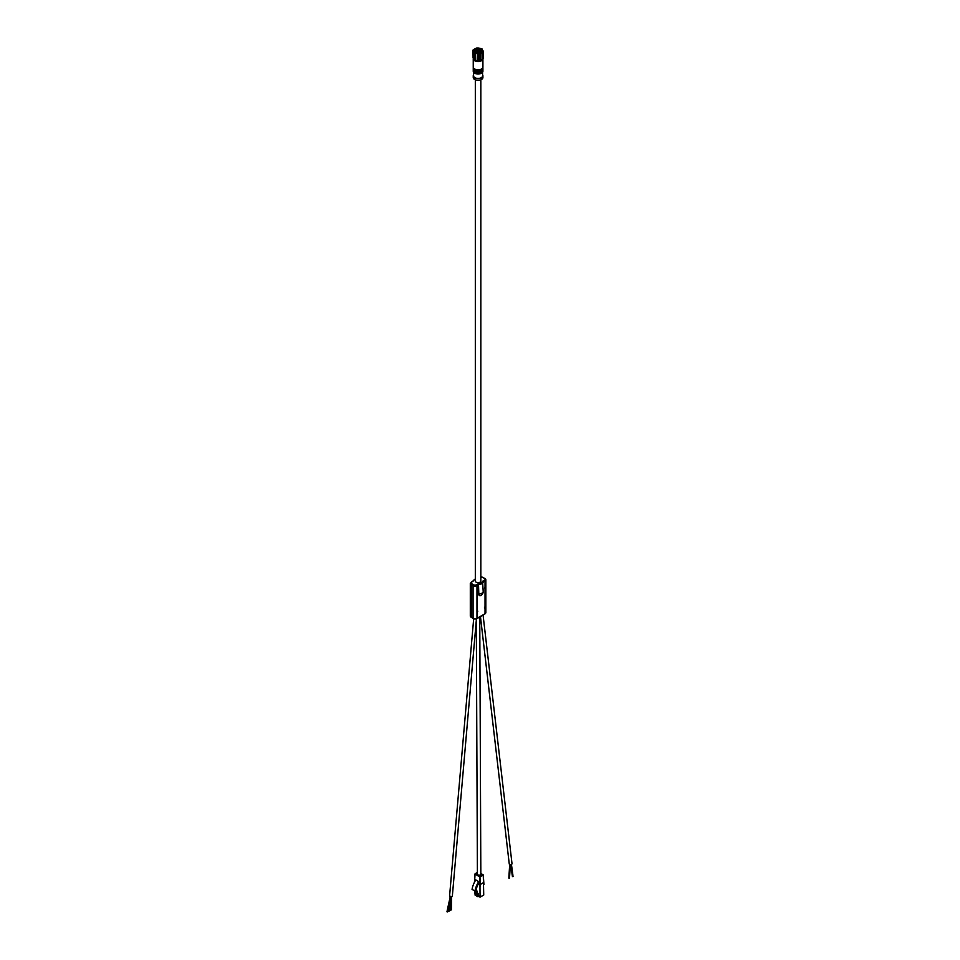 <?xml version="1.0" encoding="UTF-8"?>
<svg xmlns="http://www.w3.org/2000/svg" width="960" height="960" viewBox="0 0 960 960"><rect width="100%" height="100%" fill="white"/><g stroke="black" fill="none" stroke-linecap="round" stroke-linejoin="round"><path stroke-width="1.44" d="M475.32 79.836L475.32 581.052A2.76 1.596 0 0 0 476.124 582.18A2.76 1.596 0 0 0 479.136 582.516A2.76 1.596 0 0 0 480.84 581.052L480.84 79.836M482.556 581.28L483.204 591.624A3.108 1.8 -60 0 1 482.988 592.872A3.108 1.8 -60 0 1 481.956 594.672A3.108 1.8 -60 0 1 478.812 594.156L478.488 583.632A4.488 2.592 0 0 0 482.556 581.28L484.548 580.128A2.076 1.2 0 0 0 484.548 578.436L482.592 577.308A2.076 1.2 0 0 0 480.84 576.972M477.588 611.844L477.792 611.148L477.588 611.844M484.428 607.896L484.632 607.2L484.428 607.896M484.428 588.156L484.632 587.46L484.428 588.156M477.588 592.104L477.792 591.408L477.588 592.104M475.32 579A4.488 2.592 0 0 0 473.604 580.812L471.612 581.964A2.076 1.2 0 0 0 471.612 583.656L473.556 584.784A2.076 1.2 0 0 0 476.496 584.784L478.488 583.632M476.436 618.852L452.328 896.256A1.38 0.708 -175 0 1 451.752 896.772A1.38 0.708 -175 0 1 450.3 896.724A1.38 0.708 -175 0 1 449.58 896.016L473.664 618.876M450.96 896.544C449.916 901.284 449.808 901.224 450.636 896.34M451.164 897.372L450.84 900.852M476.316 620.196L477.396 874.212A1.728 1.02 -0.2 0 0 478.452 875.148A1.728 1.02 -0.2 0 0 480.324 874.932A1.728 1.02 -0.2 0 0 480.84 874.2L479.76 616.98M475.284 873.672L477.384 872.46L475.296 873.684L479.952 876.456L483.288 874.992L483.936 884.592L483.684 882.504L480.228 884.508L479.988 886.884L479.736 884.508L478.404 883.716M480.84 873.36L483.288 874.992L483.732 895.008L480.036 897.156L478.68 896.34L478.368 893.736L477.132 893.94L478.368 893.736M477.384 872.352L474.96 873.936L474.456 882.252L475.044 874.08M474.816 881.568L474.48 882.204M474.96 891.096L475.92 890.772A15.204 8.808 -59.1 0 1 478.644 883.284L478.692 881.652A16.584 9.612 120.9 0 0 474.96 891.096L472.056 889.368A16.584 9.612 120.9 0 1 475.788 879.912L478.692 881.652M479.988 886.884L480.036 897.156M475.032 894.168L474.408 890.772M475.236 892.236L475.044 895.044L477.936 896.772L478.68 896.34M474.804 891.012L475.488 892.956L474.852 892.584M476.268 889.152L477.732 893.364M477.132 893.94L475.956 890.58M477.936 896.772L477.756 894.324M475.032 893.088L477.924 894.816M483.072 615.06L512.004 863.652A1.38 0.864 173.4 0 1 509.256 863.976L480.456 616.572M473.244 75.852L473.244 77.544A4.836 2.796 0 0 0 476.232 80.124A4.836 2.796 0 0 0 481.5 79.524A4.836 2.796 0 0 0 482.916 77.544L482.916 75.852A4.836 2.796 180 0 1 481.5 77.832A4.836 2.796 180 0 1 476.232 78.432A4.836 2.796 180 0 1 473.244 75.852A4.836 2.796 180 0 1 473.592 74.82M482.568 74.82A4.836 2.796 180 0 1 482.916 75.852M473.592 72.264L473.592 75.852A4.488 2.592 0 0 0 476.364 78.252A4.488 2.592 0 0 0 481.26 77.688A4.488 2.592 0 0 0 482.568 75.852L482.568 72.264M473.244 70.38L473.244 71.232A4.836 2.796 0 0 0 476.232 73.812A4.836 2.796 0 0 0 481.5 73.2A4.836 2.796 0 0 0 482.916 71.232L482.916 70.38A4.836 2.796 180 0 1 481.5 72.36A4.836 2.796 180 0 1 476.232 72.96A4.836 2.796 180 0 1 473.244 70.38A4.836 2.796 180 0 1 473.268 70.104M473.388 70.488A4.692 2.712 0 0 0 476.364 72.912A4.692 2.712 0 0 0 481.404 72.3A4.692 2.712 0 0 0 482.772 70.488M473.244 68.976L473.244 69.816A4.836 2.796 0 0 0 476.232 72.396A4.836 2.796 0 0 0 481.5 71.796A4.836 2.796 0 0 0 482.916 69.816L482.916 68.976A4.836 2.796 180 0 1 481.5 70.944A4.836 2.796 180 0 1 476.232 71.556A4.836 2.796 180 0 1 473.244 68.976A4.836 2.796 180 0 1 473.268 68.688M473.388 69.084A4.692 2.712 0 0 0 476.364 71.496A4.692 2.712 0 0 0 481.404 70.896A4.692 2.712 0 0 0 482.772 69.084M473.244 67.56L473.244 68.412A4.836 2.796 0 0 0 476.232 70.992A4.836 2.796 0 0 0 481.5 70.38A4.836 2.796 0 0 0 482.916 68.412L482.916 67.56A4.836 2.796 180 0 1 481.5 69.54A4.836 2.796 180 0 1 476.232 70.14A4.836 2.796 180 0 1 473.244 67.56A4.836 2.796 180 0 1 473.268 67.284M473.388 67.668A4.692 2.712 0 0 0 476.364 70.092A4.692 2.712 0 0 0 481.404 69.48A4.692 2.712 0 0 0 482.772 67.668M482.904 58.956A4.836 2.796 180 0 1 481.5 60.744A4.836 2.796 180 0 1 476.232 61.344A4.836 2.796 180 0 1 473.244 58.764L473.244 66.996A4.836 2.796 0 0 0 476.232 69.576A4.836 2.796 0 0 0 481.5 68.976A4.836 2.796 0 0 0 482.916 66.996L482.916 58.944M482.316 49.476L482.316 49.464A4.836 2.796 0 0 0 480.408 48.36L478.188 48.024A4.836 2.796 0 0 0 475.572 48.42L473.952 49.356A4.836 2.796 0 0 0 473.244 50.868L473.832 52.152A4.836 2.796 0 0 0 475.752 53.256L477.96 53.604L477.96 60.768L479.268 60.756A5.46 3.156 0 0 0 479.712 60.684L480.54 60.408L480.54 53.424L479.712 54.108A5.46 3.156 180 0 1 479.268 54.18L478.128 53.796L478.128 60.792M478.128 53.796L477.972 53.604A4.836 2.796 0 0 0 480.588 53.196L480.444 60.42M480.54 53.424L482.208 52.26A4.836 2.796 0 0 0 482.916 50.748L483.048 50.904M482.208 59.424L483.288 58.62L483.288 52.044A5.46 3.156 180 0 0 483.408 51.792L483.048 50.784M482.316 49.464L482.1 48.972A5.46 3.156 180 0 0 481.944 48.876A5.46 3.156 180 0 0 481.776 48.78L476.892 48.024A5.46 3.156 180 0 0 476.448 48.096L472.872 50.16A5.46 3.156 180 0 0 472.752 50.412L473.196 57.9M473.196 50.916L473.412 58.692L473.832 52.32M475.752 60.42L475.56 53.256L475.728 60.444L476.832 60.672L477.924 60.78L477.96 53.604M482.304 52.38L480.696 53.316L480.696 60.348L482.304 59.424L482.208 52.26L482.448 59.316M480.984 52.488A4.116 2.376 180 0 1 475.176 52.488A4.116 2.376 180 0 1 475.176 49.128A4.116 2.376 180 0 1 480.984 49.128A4.116 2.376 180 0 1 480.984 52.488L480.984 52.488M483.288 52.044L482.448 52.32M483.288 58.62A5.46 3.156 0 0 0 483.408 58.368L483.408 51.792M482.352 59.316L482.352 52.2M479.268 60.756L479.268 54.18M477.924 53.736L475.728 53.4M473.844 52.152L474.06 59.82A5.46 3.156 0 0 0 474.216 59.916A5.46 3.156 0 0 0 474.384 60L475.56 60.372M474.06 59.82L473.76 52.368M475.56 53.256L474.384 53.424A5.46 3.156 180 0 1 474.216 53.328A5.46 3.156 180 0 1 474.06 53.232M473.7 52.236L473.112 50.964M473.064 57.864L473.064 50.868M475.524 60.384L475.524 53.388M474.384 53.424L474.384 60M479.712 54.108L479.712 60.684M475.296 52.56A3.768 2.172 180 0 1 474.312 51.096A3.768 2.172 180 0 1 475.416 49.56A3.768 2.172 180 0 1 479.52 49.08A3.768 2.172 180 0 1 481.848 51.096A3.768 2.172 180 0 1 480.864 52.56M476.076 50.052A2.832 1.632 0 0 0 475.248 51.204A2.832 1.632 0 0 0 477 52.716A2.832 1.632 0 0 0 480.084 52.368A2.832 1.632 0 0 0 480.912 51.204A2.832 1.632 0 0 0 480.42 50.28L479.676 49.86A2.832 1.632 0 0 0 476.076 50.052M480.276 51.12L479.544 50.7L480.276 51.12M480.204 51.828L479.472 51.408L480.204 51.828M479.4 52.368L478.668 51.948L479.4 52.368M478.2 52.5L477.468 52.08L478.2 52.5M478.644 51.84L477.912 51.42L478.644 51.84M478.98 51.108L478.248 50.688L478.98 51.108M478.956 50.364L478.224 49.932L478.956 50.364M477.708 51.3L476.976 51.3L477.708 50.88M477.096 52.188L476.364 51.768L477.096 52.188M476.556 51.564L475.824 51.132L476.556 51.564M477.732 50.4L477 49.98L477.732 50.4M476.808 50.868L476.076 50.448L476.808 50.868M484.548 578.436L485.04 578.724A2.76 1.596 180 0 1 485.844 579.852A2.76 1.596 180 0 1 485.04 580.98L484.548 580.128M485.04 580.98L483.204 582.036A5.184 2.988 180 0 1 478.812 584.568L476.976 585.624L476.976 618.348L485.04 613.692L485.04 580.98M478.812 594.156A5.184 2.988 0 0 0 483.204 591.624M476.496 584.784L476.976 585.624A2.76 1.596 180 0 1 473.076 585.624L473.556 584.784M473.076 618.348L473.076 585.624L471.12 584.496A2.76 1.596 180 0 1 470.304 583.368L470.304 616.092A2.76 1.596 0 0 0 471.12 617.22L473.076 618.348A2.76 1.596 0 0 0 476.976 618.348L476.496 618.624A2.076 1.2 0 0 1 473.556 618.624L473.076 618.348M471.612 583.656L471.612 617.496M484.548 613.98L485.04 613.692A2.76 1.596 0 0 0 485.844 612.564L485.844 579.852L484.896 578.4L480.84 576.84M482.94 874.74L480.84 873.492L483.18 875.148L479.712 876.876L475.056 874.092L474.612 881.448M479.736 884.508L479.952 876.456L480.228 884.508M483.18 875.148L483.684 882.504M481.956 594.672A5.184 5.184 0 0 0 482.988 592.872M485.844 612.564L484.896 614.004L476.832 618.66L473.22 618.66L470.304 616.092M473.136 580.848L470.304 583.368M473.004 580.92L475.32 578.82M449.328 904.008L448.38 909.552M451.248 896.856L449.064 909.672M449.016 909.732L448.728 911.472M448.404 909.624L448.104 911.376M450.9 896.844L447.996 910.104M450.228 896.7L447.324 909.96M447.336 910.032L446.952 911.796M447.948 910.164L447.564 911.928M450.564 900.876L449.784 909.204M449.1 909.48L448.968 910.92M449.736 909.276L449.58 910.98M450.816 902.676L450.756 908.208M451.572 896.82L451.44 908.22M450.996 900.576L450.3 908.712M450.264 908.796L450.12 910.452M451.404 908.304L451.392 909.912M450.792 908.304L450.768 909.9M510.78 864.672L512.184 875.052M511.452 864.456L512.868 874.956M512.844 875.064L513.048 876.528M512.232 875.148L512.436 876.612M510.372 864.696L509.604 876.528M509.7 864.516L508.92 876.48M508.944 876.576L508.836 878.148M509.568 876.612L509.46 878.184M475.248 51.204L475.248 52.524M480.912 51.204L480.912 52.524"/></g></svg>
